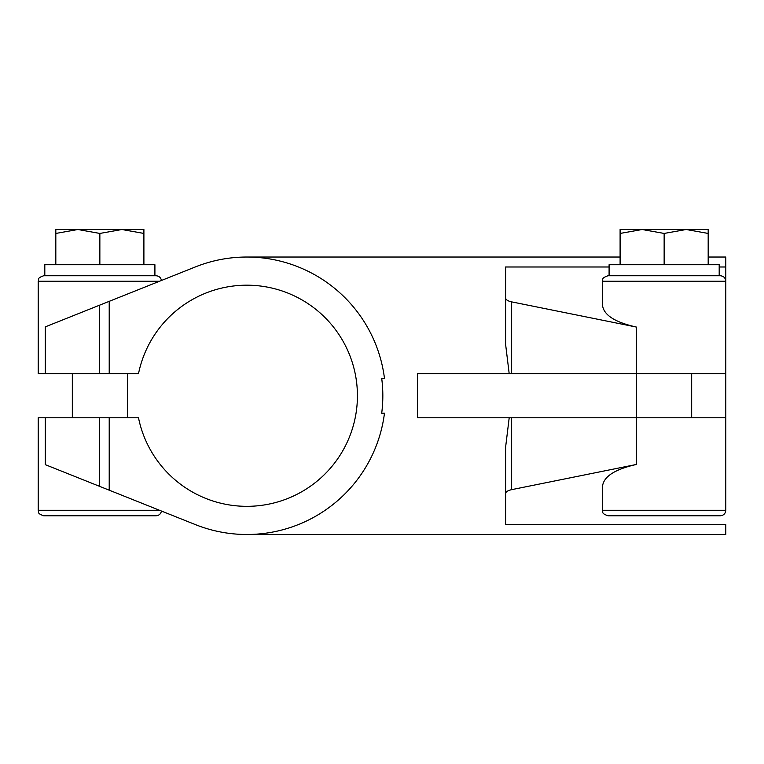 <?xml version="1.0" encoding="UTF-8"?>
<svg xmlns="http://www.w3.org/2000/svg" width="764" height="764" viewBox="0 0 764 764"><rect width="100%" height="100%" fill="white"/><g stroke="black" fill="none" stroke-linecap="round" stroke-linejoin="round"><path stroke-width="1.15" d="M99.473 486.296L99.473 417.784L45.286 417.784L45.286 464.655L195.393 524.601A138.733 138.733 0 0 0 384.473 413.209L381.704 413.209C383.203 401.501 383.203 389.879 381.704 378.323A135.982 135.982 0 0 1 382.821 395.695M381.704 413.209A135.982 135.982 0 0 0 382.544 404.49M602.481 510.276L725.8 510.276L725.8 486.534L725.8 510.276C725.475 513.618 723.642 515.452 720.299 515.776L607.991 515.776C600.466 513.16 603.541 511.899 602.481 510.276L602.481 486.534C603.474 476.631 614.781 469.277 636.402 464.464L636.402 417.784L725.8 417.784L725.8 506.331M725.8 486.534L725.8 373.739L636.402 373.739L636.402 327.059C614.781 322.246 603.474 314.892 602.481 304.989L602.481 281.257C603.541 279.624 600.466 278.363 607.991 275.747L609.089 275.747L609.089 264.736L719.191 264.736L719.191 275.747L609.089 275.747M725.8 285.192L725.8 373.739L725.8 281.257L602.481 281.257M725.8 281.257C725.475 277.915 723.642 276.071 720.299 275.747L607.991 275.747M708.18 257.029L725.8 257.029L725.8 304.989M636.402 327.059L511.651 301.875C507.783 301.016 505.768 299.698 505.596 297.931L505.596 266.989L609.089 266.989M246.848 534.494L725.8 534.494L725.8 524.534L505.596 524.534L505.596 493.592C505.768 491.825 507.783 490.517 511.651 489.657L636.402 464.464M636.402 373.739L509.196 373.739L505.596 344.268L505.596 297.931M109.214 301.341L109.214 373.739L99.473 373.739L99.473 305.228L195.393 266.923A138.733 138.733 0 0 1 384.473 378.323L381.704 378.323M505.596 493.592L505.596 447.255L509.196 417.784L417.507 417.784L417.507 373.739L509.196 373.739M509.196 417.784L636.402 417.784M99.855 264.736L99.855 233.44L77.842 229.506L55.82 233.44L55.82 264.736M691.668 417.784L691.668 373.739M620.101 229.506L620.101 233.44L642.123 229.506L620.101 229.506M708.18 229.506L708.18 233.44L686.158 229.506L664.145 233.44L642.123 229.506L708.18 229.506M708.18 264.736L708.18 233.44M664.145 264.736L664.145 233.44M620.101 264.736L620.101 233.44M44.809 275.747L44.809 264.736L154.911 264.736L154.911 275.747M99.855 233.44L121.877 229.506L143.899 229.506L143.899 233.44L121.877 229.506L55.82 229.506L55.82 233.44M143.899 264.736L143.899 233.44M127.387 417.784L127.387 373.739M159.514 281.257L38.2 281.257L38.2 373.739L99.473 373.739M109.214 373.739L138.494 373.739A110.57 110.57 0 0 1 308.408 303.91A110.57 110.57 0 0 1 308.408 487.613A110.57 110.57 0 0 1 138.494 417.784L109.214 417.784L109.214 490.182M161.462 280.474C160.812 277.552 158.998 275.976 156.009 275.747L43.701 275.747C36.175 278.363 39.26 279.624 38.2 281.257M99.473 417.784L109.214 417.784M159.514 510.276L38.2 510.276L38.2 417.784L45.286 417.784M161.462 511.049C160.812 513.971 158.998 515.547 156.009 515.776L43.701 515.776C36.175 513.16 39.26 511.899 38.2 510.276M99.473 305.228L45.286 326.868L45.286 373.739M725.8 266.989L719.191 266.989M511.651 489.657L511.651 417.784M511.651 373.739L511.651 301.875M246.848 257.029L620.101 257.029M636.613 417.784L636.613 373.739M72.332 417.784L72.332 373.739"/></g></svg>
